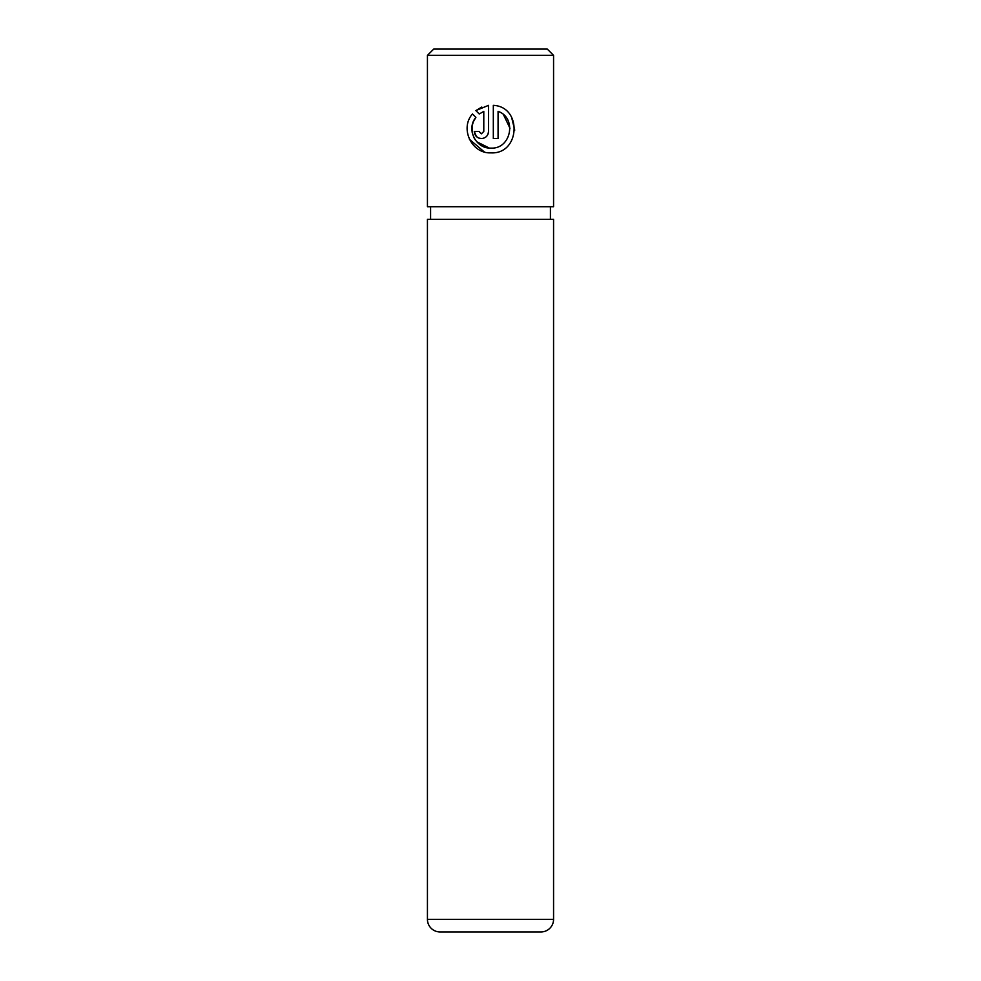 <?xml version="1.0" encoding="UTF-8"?>
<svg xmlns="http://www.w3.org/2000/svg" width="981" height="981" viewBox="0 0 981 981"><rect width="100%" height="100%" fill="white"/><g stroke="black" fill="none" stroke-linecap="round" stroke-linejoin="round"><path stroke-width="1.47" d="M489.237 148.021L476.717 141.73M475.172 139.743L473.946 137.671M472.192 132.472L472.082 126.267L473.222 122.012M473.357 121.705L475.883 117.364C465.963 128.928 475.699 148.891 490.941 148.106C511.211 149.296 517.159 117.794 498.078 111.38L498.078 138.579L493.32 138.579L493.32 105.347C522.493 106.696 520.2 154.409 490.941 152.864C471.579 153.845 459.574 128.352 472.486 113.968L475.883 117.364M514.731 130.166L511.567 117.131M481.413 133.808L479.022 131.429L481.413 133.808L483.792 131.429L483.792 111.38L479.255 113.992L475.859 110.595L488.55 105.347L488.55 131.429C488.109 135.783 485.73 138.162 481.413 138.579C477.085 138.174 474.706 135.795 474.264 131.429L479.022 131.429M488.023 134.115L488.55 131.429M433.737 49.05L547.263 49.05L553.566 55.353L427.434 55.353L433.737 49.05M427.434 919.332A12.618 12.618 0 0 0 440.052 931.95L540.948 931.95A12.618 12.618 0 0 0 553.566 919.332L553.566 219.327L427.434 219.327L427.434 919.332L553.566 919.332M427.434 55.353L427.434 206.709L553.566 206.709L553.566 55.353M550.415 219.327L550.415 206.709M430.585 219.327L430.585 206.709M479.255 113.992L483.792 111.38M481.794 107.052L475.859 110.595M474.264 131.429L476.374 136.494L478.679 138.027M478.703 138.039L481.413 138.579M467.422 125.212L467.115 129.296M469.458 139.339L484.271 151.908M503.523 114.74L509.973 128.266"/></g></svg>
